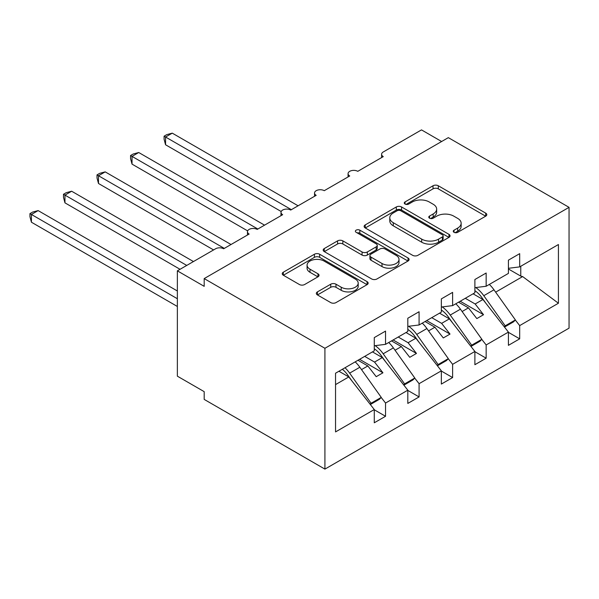 <?xml version="1.0" encoding="UTF-8"?>
<svg xmlns="http://www.w3.org/2000/svg" width="599" height="599" viewBox="0 0 599 599"><rect width="100%" height="100%" fill="white"/><g stroke="black" fill="none" stroke-linecap="round" stroke-linejoin="round"><path stroke-width="0.9" d="M454.035 232.322A2.606 1.505 0 0 0 457.718 232.322L485.699 216.172A3.721 2.149 0 0 0 486.792 214.652A3.721 2.149 0 0 0 485.699 213.132L438.303 185.765A3.721 2.149 0 0 0 433.032 185.765L405.059 201.915A2.606 1.505 0 0 0 404.295 202.979A2.606 1.505 0 0 0 405.059 204.042A2.606 1.505 0 0 0 408.743 204.042L412.359 201.953A11.92 6.881 0 0 1 429.213 201.953L433.167 204.237A11.92 6.881 0 0 1 436.656 209.096A11.92 6.881 0 0 1 433.167 213.963L429.543 216.052A2.606 1.505 0 0 0 428.779 217.123A2.606 1.505 0 0 0 429.543 218.186A2.606 1.505 0 0 0 433.234 218.186L436.851 216.097A11.92 6.881 0 0 1 453.705 216.097L457.658 218.373A11.92 6.881 0 0 1 461.148 223.24A11.92 6.881 0 0 1 457.658 228.107L454.035 230.196A2.606 1.505 0 0 0 453.271 231.259A2.606 1.505 0 0 0 454.035 232.322L454.035 230.196M317.433 291.885A3.721 2.149 0 0 0 316.339 293.405A3.721 2.149 0 0 0 317.433 294.925L330.73 302.6A3.721 2.149 0 0 0 335.994 302.6L367.067 284.66A3.721 2.149 0 0 0 368.16 283.14A3.721 2.149 0 0 0 367.067 281.62L319.671 254.253A3.721 2.149 0 0 0 314.4 254.253L283.327 272.193A3.721 2.149 0 0 0 282.241 273.713A3.721 2.149 0 0 0 283.327 275.233L299.395 284.51A3.721 2.149 0 0 0 304.659 284.51L317.957 276.828A3.721 2.149 0 0 0 319.05 275.308A3.721 2.149 0 0 0 317.957 273.788L309.99 269.191A9.958 5.75 0 0 1 307.077 265.125A9.958 5.75 0 0 1 313.225 259.809A9.958 5.75 0 0 1 324.081 261.059L355.282 279.074A9.958 5.75 0 0 1 358.202 283.14A9.958 5.75 0 0 1 352.055 288.456A9.958 5.75 0 0 1 341.198 287.206L335.994 284.203A3.721 2.149 0 0 0 330.73 284.203L317.433 291.885L317.433 294.925M569.05 207.344L324.92 348.289L324.92 469.107L569.05 328.155L569.05 207.344L448.329 137.643L204.192 278.587L204.192 286.337L177.364 270.845L215.595 248.772A5.691 3.287 0 0 1 223.644 248.772L249.132 234.059A5.691 3.287 0 0 1 247.462 231.738A5.691 3.287 0 0 1 250.974 228.698A5.691 3.287 0 0 1 257.181 229.41L282.668 214.697A5.691 3.287 0 0 1 280.998 212.375A5.691 3.287 0 0 1 284.51 209.336A5.691 3.287 0 0 1 290.71 210.054L316.197 195.334A5.691 3.287 0 0 1 314.535 193.013A5.691 3.287 0 0 1 318.047 189.98A5.691 3.287 0 0 1 324.246 190.692L349.734 175.979A5.691 3.287 0 0 1 348.064 173.65A5.691 3.287 0 0 1 351.583 170.618A5.691 3.287 0 0 1 357.783 171.329L383.27 156.616A5.691 3.287 180 0 1 381.6 154.295A5.691 3.287 180 0 1 383.27 151.966L421.501 129.893L441.62 141.514M324.92 348.289L204.192 278.587M412.629 255.316A3.721 2.149 0 0 0 417.892 255.316L448.965 237.376A3.721 2.149 0 0 0 450.059 235.856A3.721 2.149 0 0 0 448.965 234.336L401.57 206.969A3.721 2.149 0 0 0 396.298 206.969L365.225 224.91A3.721 2.149 0 0 0 364.132 226.429A3.721 2.149 0 0 0 365.225 227.949L412.629 255.316M357.184 232.884A2.606 1.505 0 0 1 359.827 233.251L359.827 230.158L408.016 257.982A3.721 2.149 0 0 1 409.11 259.502A3.721 2.149 0 0 1 408.016 261.022L376.943 278.962A3.721 2.149 0 0 1 371.68 278.962L324.276 251.595L324.276 248.555A3.721 2.149 0 0 0 323.19 250.075A3.721 2.149 0 0 0 324.276 251.595M324.276 248.555L337.574 240.873A3.721 2.149 0 0 1 342.845 240.873L362.066 251.969A3.721 2.149 0 0 0 367.337 251.969L376.157 246.878A3.721 2.149 0 0 0 377.243 245.358A3.721 2.149 0 0 0 376.157 243.838L356.143 232.285A2.606 1.505 0 0 1 355.379 231.221A2.606 1.505 0 0 1 356.989 229.829A2.606 1.505 0 0 1 359.827 230.158M335.545 384.595L348.798 376.943L374.278 409.551L335.545 431.916L335.545 373.214L374.278 350.842L374.278 337.604L385.546 331.097L385.546 344.343L374.278 345.743M385.546 344.343L407.814 331.487L407.814 318.241L419.083 311.735L419.083 324.98L407.814 326.38M419.083 324.98L441.351 312.124L441.351 298.879L452.619 292.372L452.619 305.617L441.351 307.025M452.619 305.617L474.887 292.761L474.887 279.516L486.156 273.017L486.156 286.255L474.887 287.662M374.278 409.783L385.546 416.283L385.546 403.045L407.814 390.189L382.327 357.581L372.473 351.89M381.181 397.459L385.546 403.045M407.814 390.421L419.083 396.927L419.083 383.682L441.351 370.826L415.863 338.225L406.002 332.527M414.718 378.096L419.083 383.682M441.351 371.058L452.619 377.565L452.619 364.319L474.887 351.463L449.4 318.863L439.539 313.172M448.254 358.734L452.619 364.319M474.887 351.695L486.156 358.202L486.156 344.957L508.416 332.101L508.416 345.346L519.685 338.839L519.685 325.601L558.425 303.236L522.642 276.573L520.763 276.109L520.763 266.278M481.783 339.378L486.156 344.957M486.156 286.255L508.416 273.399L508.416 260.161L519.685 253.654L519.685 266.892L508.416 268.3M508.416 332.34L519.685 338.839M515.32 320.016L519.685 325.601M177.364 270.845L177.364 376.172L204.192 391.656L204.192 399.406L324.92 469.107M348.798 376.943L338.937 371.253M385.546 416.283L374.278 422.789L374.278 409.551M419.083 396.927L407.814 403.434L407.814 390.189M452.619 377.565L441.351 384.071L441.351 370.826M486.156 358.202L474.887 364.709L474.887 351.463M519.685 266.892L558.425 244.527L558.425 303.236M361.511 369.605L367.846 365.944L376.224 376.674L382.933 372.803L374.547 362.073L382.327 357.581M357.985 360.254L367.846 365.944M364.686 356.383L374.547 362.073M395.041 350.243L401.375 346.589L409.761 357.311L416.47 353.44L408.084 342.71L415.863 338.225M391.514 340.891L401.375 346.589M398.223 337.02L408.084 342.71M428.577 330.88L434.911 327.226L443.297 337.948L450.006 334.077L441.62 323.355L449.4 318.863M425.05 321.536L434.911 327.226M431.759 317.657L441.62 323.355M462.114 311.517L468.448 307.864L476.834 318.593L483.535 314.722L475.157 303.993L482.936 299.5L473.075 293.81M458.587 302.173L468.448 307.864M465.296 298.302L475.157 303.993M482.936 299.5L508.416 332.101M495.65 292.162L522.642 276.573M508.416 268.988L520.763 276.109M460.197 301.245L483.535 314.722M426.66 320.6L450.006 334.077M393.124 339.962L416.47 353.44M359.595 359.325L382.933 372.803M455.075 232.689L457.658 231.199A11.92 6.881 0 0 0 461.148 226.34L461.148 223.24M436.656 209.096L436.656 212.196A11.92 6.881 0 0 1 433.167 217.063L430.584 218.553M485.654 216.194L438.303 188.857A3.721 2.149 0 0 0 433.032 188.857L406.1 204.409M448.913 237.406L401.57 210.069A3.721 2.149 0 0 0 396.298 210.069L365.278 227.979M442.384 236.919A2.606 1.505 0 0 0 443.148 235.856A2.606 1.505 0 0 0 442.384 234.793L400.776 210.773A2.606 1.505 0 0 0 397.092 210.773L393.273 212.974A11.92 6.881 0 0 0 389.784 217.841A11.92 6.881 0 0 0 393.273 222.708L421.711 239.128A11.92 6.881 0 0 0 438.565 239.128L442.384 236.919L442.384 240.019A2.606 1.505 0 0 0 443.148 238.956L443.148 235.856M389.784 217.841L389.784 220.941A11.92 6.881 0 0 0 393.273 225.808L393.273 222.708M442.384 240.019L438.565 242.221A11.92 6.881 0 0 1 421.711 242.221L393.273 225.808M324.329 251.625L337.574 243.973L337.574 240.873M377.243 245.358L377.243 248.458A3.721 2.149 0 0 1 376.157 249.978L367.337 255.069A3.721 2.149 0 0 1 362.066 255.069L342.845 243.973A3.721 2.149 0 0 0 337.574 243.973M359.827 233.251L407.971 261.044M382.012 263.493A9.958 5.75 0 0 0 392.869 264.736A9.958 5.75 0 0 0 399.016 259.419A9.958 5.75 0 0 0 396.104 255.354L385.105 249.012A3.721 2.149 0 0 0 379.841 249.012L371.021 254.103A3.721 2.149 0 0 0 369.927 255.623A3.721 2.149 0 0 0 371.021 257.143L382.012 263.493L382.012 266.585A9.958 5.75 0 0 0 392.869 267.835A9.958 5.75 0 0 0 399.016 262.519L399.016 259.419M369.927 255.623L369.927 258.723A3.721 2.149 0 0 0 371.021 260.243L371.021 257.143M382.012 266.585L371.021 260.243M358.202 283.14L358.202 286.24A9.958 5.75 0 0 1 352.055 291.548A9.958 5.75 0 0 1 341.198 290.305L335.994 287.303A3.721 2.149 0 0 0 330.73 287.303L317.477 294.948M307.077 265.125L307.077 268.225A9.958 5.75 0 0 0 309.99 272.29L309.99 269.191M317.912 276.858L309.99 272.29M367.022 284.69L319.671 257.353A3.721 2.149 0 0 0 314.4 257.353L283.379 275.263M164.089 136.175L165.564 137.021L165.564 144.771L164.089 139.268L164.089 136.175L166.769 134.625L172.272 133.15L165.564 137.021L291.384 209.665M165.564 144.771L281.193 211.522M172.272 133.15L298.092 205.794M475.756 287.55A23.526 13.582 60 0 1 483.782 295.696L505.197 325.826L504.261 326.792M489.323 284.428A23.526 13.582 60 0 1 493.98 289.811L515.395 319.941L505.197 325.826M515.395 319.941L513.515 321.873L504.493 327.084M486.238 303.73L481.903 297.636A18.973 10.954 -120 0 0 474.887 290.702M130.552 155.53L132.027 156.384L132.027 164.126L130.552 158.63L130.552 155.53L133.233 153.988L138.736 152.513L132.027 156.384L257.847 229.028M132.027 164.126L247.657 230.885M138.736 152.513L264.556 225.157M442.219 306.913A23.526 13.582 60 0 1 450.246 315.059L471.668 345.189L470.732 346.147M455.787 303.783A23.526 13.582 60 0 1 460.444 309.174L481.858 339.296L471.668 345.189M481.858 339.296L479.979 341.235L470.956 346.447M452.702 323.086L448.374 316.991A18.973 10.954 -120 0 0 441.351 310.057M97.016 174.893L98.491 175.747L98.491 183.489L97.016 177.985L97.016 174.893L99.696 173.343L105.199 171.876L98.491 175.747L224.311 248.39M98.491 183.489L213.581 249.933M105.199 171.876L231.019 244.512M408.683 326.275A23.526 13.582 60 0 1 416.717 334.422L438.131 364.544L437.195 365.51M422.258 323.146A23.526 13.582 60 0 1 426.907 328.537L448.329 358.659L438.131 364.544M448.329 358.659L446.45 360.598L437.427 365.802M419.165 342.448L414.837 336.353A18.973 10.954 -120 0 0 407.814 329.42M63.487 194.256L64.962 195.109L64.962 202.851L63.487 197.348L63.487 194.256L66.167 192.706L71.663 191.231L64.962 195.109L186.753 265.424M64.962 202.851L180.044 269.295M71.663 191.231L193.462 261.553M375.146 345.638A23.526 13.582 60 0 1 383.18 353.777L404.595 383.907L403.659 384.872M388.721 342.508A23.526 13.582 60 0 1 393.371 347.892L414.793 378.021L404.595 383.907M414.793 378.021L412.913 379.953L403.891 385.164M385.636 361.811L381.301 355.716A18.973 10.954 -120 0 0 374.278 348.783M29.95 213.618L31.425 214.464L31.425 222.214L29.95 216.711L29.95 213.618L32.631 212.068L38.134 210.593L31.425 214.464L177.364 298.729M31.425 222.214L177.364 306.471M38.134 210.593L177.364 290.979M344.994 367.756A23.526 13.582 60 0 1 349.644 373.14L371.066 403.269L370.13 404.235M355.185 361.871A23.526 13.582 60 0 1 359.842 367.254L381.256 397.384L371.066 403.269M381.256 397.384L379.377 399.316L370.354 404.527M352.1 381.174L347.764 375.079A18.973 10.954 -120 0 0 342.343 369.284M457.658 231.199L457.658 228.107M429.543 218.186L429.543 216.052M433.167 217.063L433.167 213.963M405.059 204.042L405.059 201.915M433.032 188.857L433.032 185.765M438.303 188.857L438.303 185.765M485.699 216.172L485.699 213.132M365.225 227.949L365.225 224.91M396.298 210.069L396.298 206.969M401.57 210.069L401.57 206.969M448.965 237.376L448.965 234.336M421.711 242.221L421.711 239.128M438.565 242.221L438.565 239.128M342.845 243.973L342.845 240.873M362.066 255.069L362.066 251.969M367.337 255.069L367.337 251.969M376.157 249.978L376.157 246.878M408.016 261.022L408.016 257.982M330.73 287.303L330.73 284.203M335.994 287.303L335.994 284.203M341.198 290.305L341.198 287.206M317.957 276.828L317.957 273.788M283.327 275.233L283.327 272.193M314.4 257.353L314.4 254.253M319.671 257.353L319.671 254.253M367.067 284.66L367.067 281.62M493.98 289.811L483.782 295.696M460.444 309.174L450.246 315.059M426.907 328.537L416.717 334.422M393.371 347.892L383.18 353.777M359.842 367.254L349.644 373.14M348.064 176.937L348.064 173.65M381.6 157.574L381.6 154.295M314.535 196.3L314.535 193.013M280.998 215.662L280.998 212.375M247.462 235.018L247.462 231.738"/></g></svg>
